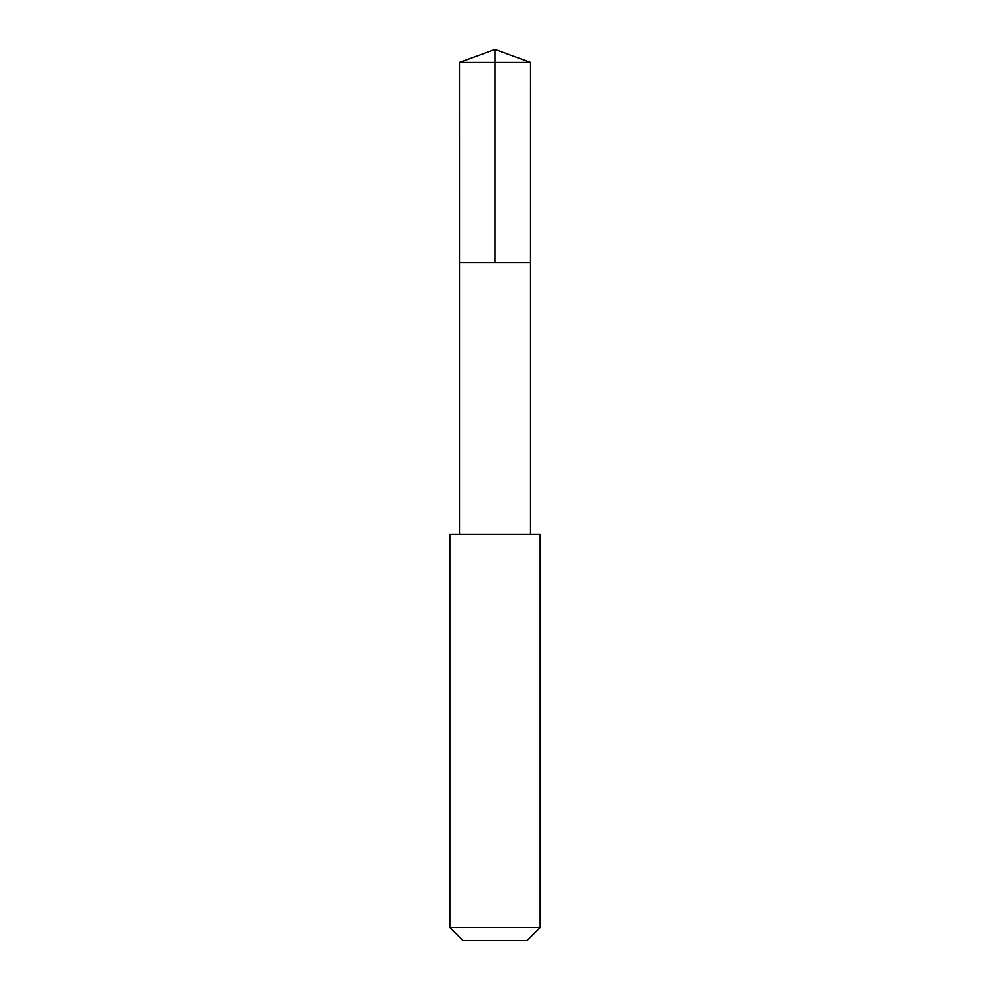 <?xml version="1.0" encoding="UTF-8"?>
<svg xmlns="http://www.w3.org/2000/svg" width="990" height="990" viewBox="0 0 990 990"><rect width="100%" height="100%" fill="white"/><g stroke="black" fill="none" stroke-linecap="round" stroke-linejoin="round"><path stroke-width="1.49" d="M459.484 262.659L530.516 262.659L530.529 62.432L459.471 62.432L459.484 262.659L530.516 262.659L530.516 534.464L459.484 534.464L459.484 262.659M451.18 534.476L449.881 534.476L449.881 927.482L540.119 927.482L540.119 534.476L451.18 534.476M540.119 927.482L527.088 940.5L462.912 940.5L449.881 927.482M495 262.659L495 49.5L459.471 62.432M495 49.5L530.529 62.432M459.484 534.464L449.881 534.476M530.516 534.464L540.119 534.476"/></g></svg>
